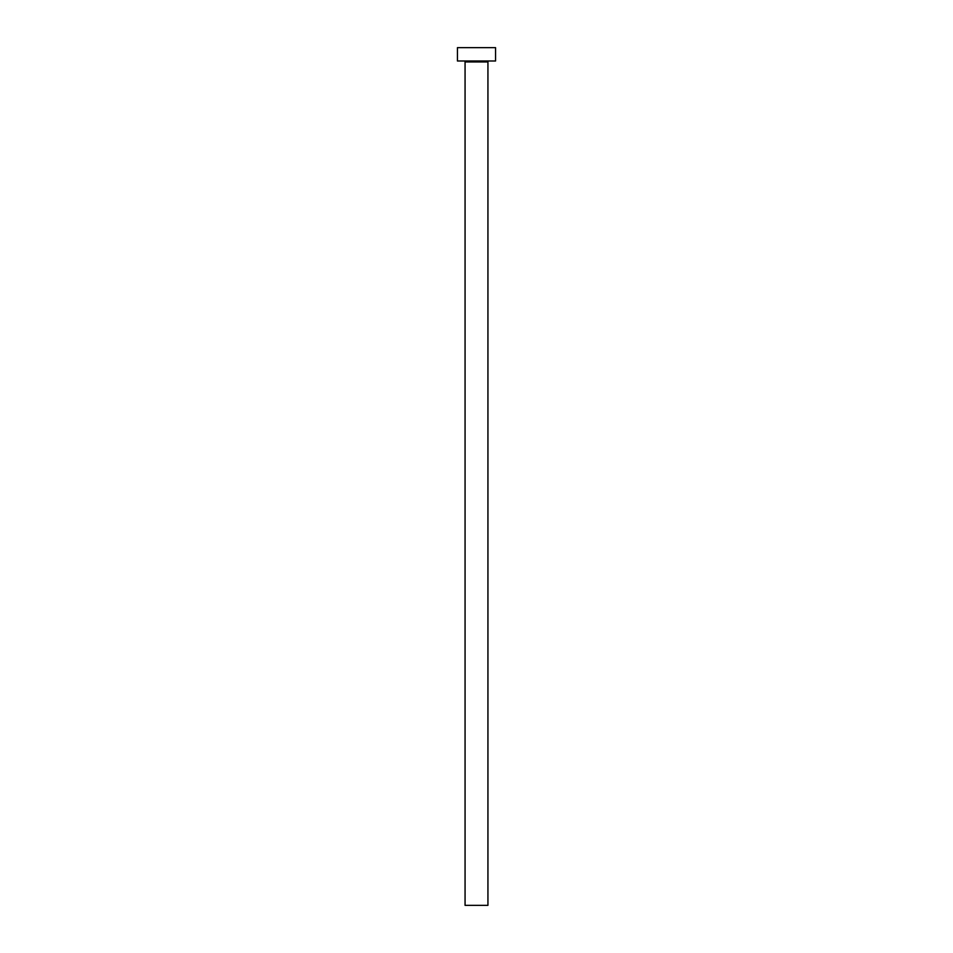 <?xml version="1.0" encoding="UTF-8"?>
<svg xmlns="http://www.w3.org/2000/svg" width="953" height="953" viewBox="0 0 953 953"><rect width="100%" height="100%" fill="white"/><g stroke="black" fill="none" stroke-linecap="round" stroke-linejoin="round"><path stroke-width="1.43" d="M487.936 61.945A0.953 0.953 0 0 1 488.889 60.992A0.953 0.953 0 0 0 487.936 61.945L465.064 61.945L465.064 905.35L487.936 905.35L487.936 61.945L487.936 905.35L465.064 905.35L465.064 61.945A0.953 0.953 0 0 0 464.111 60.992A0.953 0.953 0 0 1 465.064 61.945L487.936 61.945M457.44 47.65L457.44 60.992L495.56 60.992L495.56 47.65L457.44 47.65L457.44 60.992L495.56 60.992L495.56 47.65L457.44 47.65"/></g></svg>

